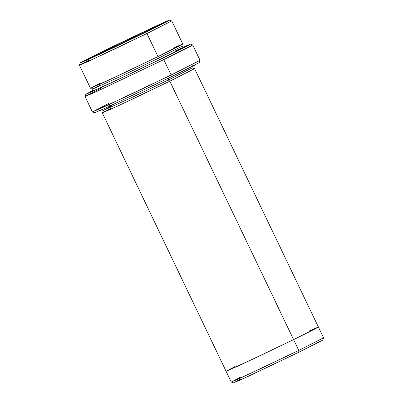 <?xml version="1.0" encoding="UTF-8"?>
<svg xmlns="http://www.w3.org/2000/svg" width="403" height="403" viewBox="0 0 403 403"><rect width="100%" height="100%" fill="white"/><g stroke="black" fill="none" stroke-linecap="round" stroke-linejoin="round"><path stroke-width="0.6" d="M108.064 49.781L154.52 27.701L95.491 55.987L108.064 49.781L107.485 49.292L108.064 49.781M142.224 33.766L162.389 23.555L155.679 26.407L107.485 49.292C116.522 44.859 144.823 31.268 158.132 25.298C170.534 19.777 152.656 28.704 142.224 33.766C133.186 38.199 104.886 51.791 91.577 57.76C79.179 63.286 97.058 54.355 107.485 49.292L89.275 58.375L87.325 59.518L94.498 56.44L142.224 33.766M162.323 58.395L119.142 79.119L85.819 94.262L92.781 90.499L86.499 94.085L106.654 84.988L162.323 58.395L185.783 46.748L183.118 47.216L190.412 44.149L187.697 45.746L162.323 58.395L163.769 59.619L162.323 58.395M85.819 94.262L85.018 96.539L94.645 92.448L163.769 59.619L94.977 92.297L85.018 96.554L101.682 87.914M192.735 65.326L194.362 65.341L171.164 76.857L171.139 74.998L200.069 60.339L171.139 74.998L163.769 59.619L171.139 74.998L127.005 96.181L92.388 111.933L94.67 112.739L104.664 108.452L171.164 76.857L171.139 74.998L102.684 107.525L92.398 111.938L109.052 103.294M317.186 342.409L318.572 342.419L298.784 352.242L322.753 340.107L323.554 337.83L298.759 350.383L293.601 339.618L298.759 350.383L260.932 368.544L231.262 382.044L233.544 382.85L242.067 379.188L298.784 352.242L298.759 350.383L240.087 378.261L231.267 382.049L240.309 377.243M145.498 32.3L88.222 59.503L80.247 62.893L104.216 50.758C91.813 56.773 70.57 67.387 85.305 60.818C101.123 53.725 134.758 37.575 145.498 32.3C157.895 26.291 179.144 15.677 164.404 22.241C148.586 29.333 114.951 45.489 104.216 50.758L140.521 33.328L169.456 20.15L145.498 32.3L146.944 33.52L145.498 32.3M80.247 62.893L79.446 65.17L81.446 64.44L108.845 51.806L146.944 33.52L87.98 61.528L79.446 65.18L88.494 60.379M173.386 48.078L182.504 44.088L158.001 56.596L158.026 58.45L121.459 76.001L92.776 89.053L121.459 76.001L158.026 58.45L158.001 56.596L106.231 81.29L90.554 88.257L99.546 83.456M158.026 58.45L181.995 46.305L158.026 58.45L159.472 59.669L118.719 79.21L97.657 88.967L92.408 91.007L97.657 88.967L118.719 79.21L159.472 59.669L158.026 58.45M231.262 382.044L226.103 371.274L255.774 357.773L293.606 339.618L169.794 81.204L168.343 79.985L131.776 97.536L103.087 110.588L131.776 97.536L168.343 79.985L168.318 78.127L168.343 79.985L192.312 67.84L168.343 79.985L169.794 81.204L131.962 99.36L110.825 109.213L102.725 112.543M79.446 65.18L90.499 88.252L120.17 74.751L158.001 56.596L146.944 33.52L158.001 56.596L173.93 48.733L182.796 44.028L171.738 20.956L146.944 33.52L171.733 20.951L169.456 20.15M190.412 44.149L192.689 44.95L189.894 46.597L163.769 59.619L192.699 44.96L200.069 60.339L199.268 62.626L171.164 76.857L108.659 106.619L109.802 104.861M240.782 378.961L233.79 382.795L250.067 375.5L298.784 352.242L298.759 350.383L323.554 337.82L194.589 68.641L169.794 81.204L293.606 339.618L318.4 327.055L293.601 339.618L241.83 364.312L226.154 371.284L235.151 366.478M308.99 331.1L318.108 327.11L315.151 328.898L293.606 339.618M174.862 51.151L183.98 47.166L181.023 48.949L159.472 59.669M101.964 109.676L103.087 110.588L110.618 106.563M111.339 108.064L102.342 112.87L118.019 105.898L169.794 81.204M90.937 88.131C90.877 87.723 91.491 88.03 92.776 89.053L100.302 85.028M182.428 44.295C182.151 43.942 182.005 44.612 181.995 46.305C183.274 47.327 183.889 47.635 183.833 47.227L183.828 47.227M192.312 67.84C193.596 68.863 194.211 69.17 194.15 68.762L194.15 68.762M92.388 111.933L85.018 96.554M226.098 371.274L102.286 112.86M103.087 110.588C103.082 112.23 102.941 112.9 102.659 112.598M92.776 89.053C92.766 90.695 92.625 91.365 92.342 91.063"/></g></svg>
